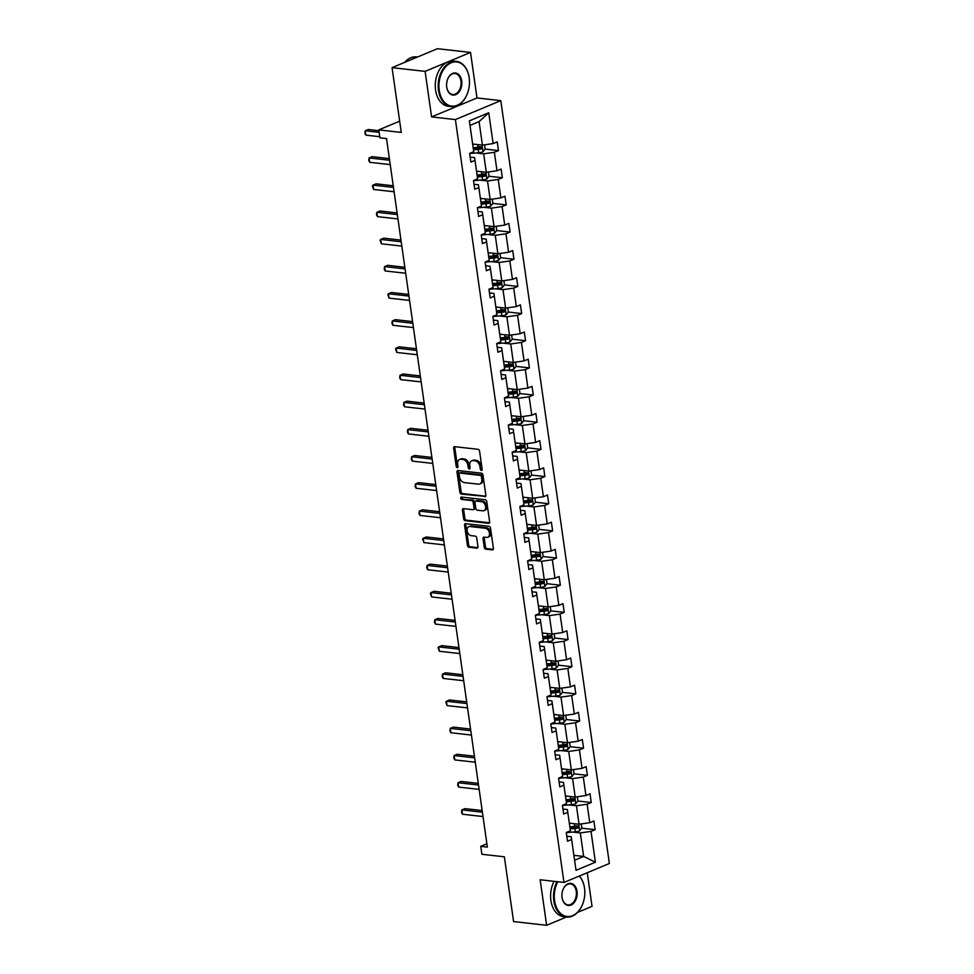 <?xml version="1.0" encoding="UTF-8"?>
<svg xmlns="http://www.w3.org/2000/svg" width="974" height="974" viewBox="0 0 974 974"><rect width="100%" height="100%" fill="white"/><g stroke="black" fill="none" stroke-linecap="round" stroke-linejoin="round"><path stroke-width="1.46" d="M481.412 470.418A1.254 0.852 -112.7 0 0 482.154 469.322L479.573 451.169A1.79 1.218 -112.7 0 0 478.027 449.306L454.663 446.676A1.79 1.218 -112.7 0 0 453.604 448.247L456.197 466.4A1.254 0.852 -112.7 0 0 458.011 466.607L457.67 464.257A5.722 3.908 -112.7 0 1 459.631 459.448A5.722 3.908 -112.7 0 1 461.055 459.253L463.003 459.472A5.722 3.908 -112.7 0 1 467.934 465.414L468.263 467.764A1.254 0.852 -112.7 0 0 470.077 467.97L469.748 465.621A5.722 3.908 -112.7 0 1 471.696 460.799A5.722 3.908 -112.7 0 1 473.121 460.617L475.068 460.836A5.722 3.908 -112.7 0 1 479.999 466.765L480.34 469.115A1.254 0.852 -112.7 0 0 481.412 470.418M392.047 67.644L437.448 48.7L470.515 52.426L425.102 71.37L392.047 67.644L401.264 132.427L378.776 129.895L379.909 137.821L386.52 138.564L487.353 847.088L480.742 846.345L481.874 854.271L504.362 856.803L513.578 921.574L546.633 925.3L566.527 916.997M577.558 912.394L592.046 906.356L587.261 872.728M484.248 547.303A1.79 1.218 -112.7 0 0 485.795 549.153L492.345 549.896A1.79 1.218 -112.7 0 0 493.404 548.338L490.531 528.164A1.79 1.218 -112.7 0 0 488.985 526.313L465.621 523.683A1.79 1.218 -112.7 0 0 464.561 525.242L467.435 545.416A1.79 1.218 -112.7 0 0 468.981 547.266L476.895 548.155A1.79 1.218 -112.7 0 0 477.954 546.597L476.724 537.965A1.79 1.218 -112.7 0 0 475.178 536.102L471.258 535.663A4.785 3.263 -112.7 0 1 467.301 531.536A4.785 3.263 -112.7 0 1 468.762 526.678A4.785 3.263 -112.7 0 1 469.955 526.52L485.332 528.249A4.785 3.263 -112.7 0 1 489.289 532.388A4.785 3.263 -112.7 0 1 487.828 537.234A4.785 3.263 -112.7 0 1 486.635 537.392L484.078 537.112A1.79 1.218 -112.7 0 0 483.019 538.671L484.248 547.303L485.478 546.791A1.79 1.218 -112.7 0 0 487.012 548.642L493.27 549.348M425.102 71.37L431.592 116.904L455.394 119.583L563.97 882.444L540.156 879.766L546.633 925.3M484.784 496.74A1.79 1.218 -112.7 0 0 485.831 495.182L482.958 475.008A1.79 1.218 -112.7 0 0 481.424 473.157L458.06 470.527A1.79 1.218 -112.7 0 0 457.001 472.086L459.874 492.26A1.79 1.218 -112.7 0 0 461.408 494.11L485.576 496.411M486.744 501.586L489.618 521.76A1.79 1.218 -112.7 0 1 488.558 523.318L465.195 520.688A1.79 1.218 -112.7 0 1 463.648 518.838L462.431 510.206A1.79 1.218 -112.7 0 1 463.478 508.635L472.962 509.706A1.79 1.218 -112.7 0 0 474.009 508.136L473.194 502.414A1.79 1.218 -112.7 0 0 471.659 500.563L461.786 499.455A1.254 0.852 -112.7 0 1 461.445 497.057L485.21 499.735A1.79 1.218 -112.7 0 1 486.744 501.586M566.807 836.216L571.227 836.715L571.628 839.491L567.525 841.207L566.284 832.502L570.399 830.785L567.769 812.328L563.654 814.045L562.412 805.34L566.527 803.623L563.897 785.166L559.794 786.882L558.552 778.177L562.655 776.461L560.038 758.003L555.923 759.72L554.681 751.003L558.796 749.298L556.166 730.829L552.051 732.545L550.821 723.84L554.924 722.124L552.307 703.666L548.192 705.383L546.95 696.678L551.065 694.961L548.435 676.504L544.32 678.221L543.09 669.515L547.193 667.799L544.576 649.341L540.46 651.058L539.219 642.353L543.334 640.636L540.704 622.179L536.589 623.896L535.359 615.191L539.462 613.474L536.832 595.017L532.729 596.733L531.487 588.028L535.603 586.311L532.973 567.854L528.858 569.559L527.616 560.854L531.731 559.137L529.101 540.68L524.998 542.396L523.756 533.691L527.871 531.974L525.242 513.517L521.127 515.234L519.885 506.529L524 504.812L521.37 486.355L517.267 488.071L516.025 479.366L520.14 477.65L517.511 459.192L513.395 460.909L512.154 452.204L516.269 450.487L513.639 432.03L509.536 433.747L508.294 425.041L512.397 423.325L509.779 404.867L505.664 406.584L504.422 397.867L508.538 396.162L505.908 377.705L501.793 379.41L500.563 370.704L504.666 368.988L502.048 350.53L497.933 352.247L496.691 343.542L500.806 341.825L498.177 323.368L494.062 325.085L492.832 316.38L496.935 314.663L494.317 296.206L490.202 297.922L488.96 289.217L493.075 287.5L490.446 269.043L486.33 270.76L485.101 262.055L489.204 260.338L486.574 241.881L482.471 243.597L481.229 234.892L485.344 233.176L482.714 214.718L478.599 216.435L477.357 207.718L481.473 206.013L478.843 187.556L474.74 189.26L473.498 180.555L477.613 178.839L474.983 160.381L470.868 162.098L469.626 153.393L473.741 151.676L469.358 120.861L488.741 112.765L493.136 143.592L497.239 141.875L498.481 150.58L494.366 152.297L496.996 170.754L501.111 169.038L502.353 177.743L498.238 179.46L500.867 197.917L504.97 196.2L506.212 204.905L502.097 206.622L504.727 225.079L508.842 223.363L510.084 232.068L505.969 233.784L508.598 252.242L512.701 250.525L513.943 259.242L509.828 260.947L512.458 279.404L516.573 277.7L517.815 286.405L513.7 288.121L516.33 306.579L520.433 304.862L521.674 313.567L517.571 315.284L520.189 333.741L524.304 332.024L525.546 340.73L521.431 342.446L524.061 360.904L528.176 359.187L529.406 367.892L525.303 369.609L527.92 388.066L532.035 386.349L533.277 395.054L529.162 396.771L531.792 415.228L535.907 413.512L537.137 422.217L533.034 423.933L535.651 442.391L539.766 440.674L541.008 449.391L536.893 451.096L539.523 469.553L543.638 467.849L544.868 476.554L540.765 478.271L543.395 496.728L547.498 495.011L548.739 503.716L544.624 505.433L547.254 523.89L551.369 522.174L552.611 530.879L548.496 532.595L551.126 551.053L555.229 549.336L556.471 558.041L552.355 559.758L554.985 578.215L559.1 576.498L560.342 585.204L556.227 586.92L558.857 605.378L562.96 603.661L564.202 612.366L560.099 614.083L562.716 632.54L566.831 630.823L568.073 639.541L563.958 641.245L566.588 659.715L570.691 657.998L571.933 666.703L567.83 668.42L570.447 686.877L574.563 685.16L575.804 693.865L571.689 695.582L574.319 714.039L578.434 712.323L579.664 721.028L575.561 722.745L578.179 741.202L582.294 739.485L583.536 748.19L579.42 749.907L582.05 768.364L586.165 766.648L587.395 775.353L583.292 777.069L585.922 795.527L590.025 793.81L591.267 802.515L587.152 804.232L589.781 822.689L593.897 820.985L595.126 829.69L591.023 831.406L595.406 862.221L576.024 870.318L571.628 839.491M455.394 119.583L500.794 100.639L609.371 863.5L563.97 882.444M568.792 804.901L576.45 805.766L579.067 824.223L569.303 823.115M579.067 824.223L589.781 822.689M576.45 805.766L587.152 804.232M562.948 809.053L567.367 809.552L567.769 812.328M564.92 777.739L572.578 778.603L575.208 797.061L565.431 795.953M575.208 797.061L585.922 795.527M572.578 778.603L583.292 777.069M559.076 781.891L563.496 782.39L563.897 785.166M561.061 750.577L568.719 751.429L571.336 769.886L561.572 768.79M571.336 769.886L582.05 768.364M568.719 751.429L579.42 749.907M555.217 754.728L559.636 755.227L560.038 758.003M557.189 723.402L564.847 724.266L567.477 742.724L557.7 741.628M567.477 742.724L578.179 741.202M564.847 724.266L575.561 722.745M551.345 727.566L555.764 728.053L556.166 730.829M553.329 696.24L560.987 697.104L563.605 715.561L553.841 714.466M563.605 715.561L574.319 714.039M560.987 697.104L571.689 695.582M547.485 700.391L551.905 700.89L552.307 703.666M549.458 669.077L557.116 669.942L559.746 688.399L549.969 687.303M559.746 688.399L570.447 686.877M557.116 669.942L567.83 668.42M543.614 673.229L548.033 673.728L548.435 676.504M545.598 641.915L553.244 642.779L555.874 661.236L546.11 660.141M555.874 661.236L566.588 659.715M553.244 642.779L563.958 641.245M539.754 646.066L544.174 646.566L544.576 649.341M541.727 614.752L549.385 615.617L552.014 634.074L542.238 632.966M552.014 634.074L562.716 632.54M549.385 615.617L560.099 614.083M535.883 618.904L540.302 619.403L540.704 622.179M537.867 587.59L545.513 588.454L548.143 606.912L538.379 605.804M548.143 606.912L558.857 605.378M545.513 588.454L556.227 586.92M532.011 591.742L536.443 592.241L536.832 595.017M533.995 560.427L541.654 561.28L544.283 579.737L534.507 578.641M544.283 579.737L554.985 578.215M541.654 561.28L552.355 559.758M528.152 564.579L532.571 565.078L532.973 567.854M530.136 533.253L537.782 534.117L540.412 552.575L530.647 551.479M540.412 552.575L551.126 551.053M537.782 534.117L548.496 532.595M524.28 537.417L528.699 537.904L529.101 540.68M526.264 506.09L533.922 506.955L536.552 525.412L526.776 524.316M536.552 525.412L547.254 523.89M533.922 506.955L544.624 505.433M520.42 510.242L524.84 510.741L525.242 513.517M522.393 478.928L530.051 479.792L532.681 498.25L522.904 497.154M532.681 498.25L543.395 496.728M530.051 479.792L540.765 478.271M516.549 483.08L520.968 483.579L521.37 486.355M518.533 451.766L526.191 452.63L528.809 471.087L519.045 469.979M528.809 471.087L539.523 469.553M526.191 452.63L536.893 451.096M512.689 455.917L517.109 456.416L517.511 459.192M514.662 424.603L522.32 425.468L524.949 443.925L515.173 442.817M524.949 443.925L535.651 442.391M522.32 425.468L533.034 423.933M508.818 428.755L513.237 429.254L513.639 432.03M510.802 397.441L518.46 398.293L521.078 416.762L511.313 415.654M521.078 416.762L531.792 415.228M518.46 398.293L529.162 396.771M504.958 401.592L509.378 402.092L509.779 404.867M506.93 370.278L514.589 371.131L517.218 389.588L507.442 388.492M517.218 389.588L527.92 388.066M514.589 371.131L525.303 369.609M501.086 374.43L505.506 374.929L505.908 377.705M503.071 343.104L510.729 343.968L513.347 362.425L503.582 361.33M513.347 362.425L524.061 360.904M510.729 343.968L521.431 342.446M497.227 347.268L501.647 347.755L502.048 350.53M499.199 315.941L506.857 316.806L509.487 335.263L499.711 334.167M509.487 335.263L520.189 333.741M506.857 316.806L517.571 315.284M493.355 320.093L497.775 320.592L498.177 323.368M495.34 288.779L502.986 289.643L505.616 308.101L495.851 307.005M505.616 308.101L516.33 306.579M502.986 289.643L513.7 288.121M489.496 292.93L493.915 293.43L494.317 296.206M491.468 261.616L499.126 262.481L501.756 280.938L491.98 279.83M501.756 280.938L512.458 279.404M499.126 262.481L509.828 260.947M485.624 265.768L490.044 266.267L490.446 269.043M487.609 234.454L495.255 235.318L497.884 253.776L488.12 252.668M497.884 253.776L508.598 252.242M495.255 235.318L505.969 233.784M481.753 238.606L486.184 239.105L486.574 241.881M483.737 207.292L491.395 208.144L494.025 226.601L484.248 225.505M494.025 226.601L504.727 225.079M491.395 208.144L502.097 206.622M477.893 211.443L482.313 211.942L482.714 214.718M479.878 180.129L487.524 180.981L490.153 199.439L480.389 198.343M490.153 199.439L500.867 197.917M487.524 180.981L498.238 179.46M474.021 184.281L478.441 184.78L478.843 187.556M476.006 152.955L483.664 153.819L486.294 172.276L476.517 171.18M486.294 172.276L496.996 170.754M483.664 153.819L494.366 152.297M470.162 157.118L474.582 157.605L474.983 160.381M488.741 112.765L479.074 121.604L482.422 145.114L472.646 144.018M482.422 145.114L493.136 143.592M431.592 116.904L476.992 97.96L470.515 52.426M476.992 97.96L500.794 100.639M399.657 121.178L378.776 129.895M486.89 843.788L480.742 846.345M574.587 860.225L583.657 856.438L580.309 832.928L572.663 832.064M573.881 855.33L583.657 856.438L595.406 862.221M479.074 121.604L470.004 125.39M580.309 832.928L591.023 831.406M473.23 147.744L479.89 148.486M485.113 149.071L498.481 150.58M477.345 177L482.106 176.574A4.821 1.254 -8.1 0 0 485.259 176.014L484.967 173.92A4.821 1.254 171.9 0 1 481.813 174.492L477.053 174.906L483.761 175.649M488.985 176.245L502.353 177.743M480.961 202.068L487.621 202.811M492.844 203.408L506.212 204.905M485.076 231.325L489.837 230.911A4.821 1.254 -8.1 0 0 492.99 230.339L492.698 228.245A4.821 1.254 171.9 0 1 489.545 228.817L484.784 229.231L491.493 229.986M496.716 230.57L510.084 232.068M488.692 256.393L495.352 257.148M500.587 257.733L513.943 259.242M492.807 285.65L497.568 285.236A4.821 1.254 -8.1 0 0 500.721 284.664L500.429 282.582A4.821 1.254 171.9 0 1 497.276 283.142L492.515 283.568L499.224 284.311M504.447 284.895L517.815 286.405M496.423 310.718L503.083 311.473M508.318 312.057L521.674 313.567M500.539 339.987L505.299 339.561A4.821 1.254 -8.1 0 0 508.465 339.001L508.16 336.907A4.821 1.254 171.9 0 1 505.007 337.467L500.246 337.893L506.955 338.635M496.716 343.664A13.928 3.616 171.9 0 0 497.081 343.639L505.774 342.872A4.821 1.254 171.9 0 0 510.011 341.935L512.227 339.171L525.546 340.73M504.155 365.055L510.814 365.798M516.05 366.394L529.406 367.892M508.27 394.312L513.03 393.886A4.821 1.254 -8.1 0 0 516.196 393.326L515.891 391.231A4.821 1.254 171.9 0 1 512.738 391.804L507.978 392.218L514.686 392.96M519.909 393.557L533.277 395.054M511.886 419.38L518.545 420.135M523.781 420.719L537.137 422.217M516.001 448.637L520.773 448.223A4.821 1.254 -8.1 0 0 523.927 447.65L523.622 445.568A4.821 1.254 171.9 0 1 520.469 446.129L515.709 446.542L522.417 447.297M512.178 452.326A13.928 3.616 171.9 0 0 512.543 452.289L521.236 451.522A4.821 1.254 171.9 0 0 525.473 450.597L527.689 447.833L541.008 449.391M519.617 473.705L526.289 474.46M531.512 475.044L544.868 476.554M523.732 502.961L528.505 502.547A4.821 1.254 -8.1 0 0 531.658 501.987L531.354 499.893A4.821 1.254 171.9 0 1 528.2 500.453L523.44 500.88L530.148 501.622M535.371 502.207L548.739 503.716M527.36 528.042L534.02 528.785M539.243 529.369L552.611 530.879M531.475 557.298L536.236 556.872A4.821 1.254 -8.1 0 0 539.389 556.312L539.085 554.218A4.821 1.254 171.9 0 1 535.931 554.79L531.171 555.204L537.879 555.947M543.102 556.544L556.471 558.041M535.091 582.367L541.751 583.109M546.974 583.706L560.342 585.204M539.206 611.623L543.967 611.209A4.821 1.254 -8.1 0 0 547.12 610.637L546.828 608.555A4.821 1.254 171.9 0 1 543.662 609.115L538.902 609.529L545.61 610.284M550.846 610.868L564.202 612.366M542.822 636.692L549.482 637.446M554.705 638.031L568.073 639.541M546.938 665.948L551.698 665.534A4.821 1.254 -8.1 0 0 554.851 664.962L554.559 662.88A4.821 1.254 171.9 0 1 551.394 663.44L546.633 663.866L553.342 664.609M558.577 665.193L571.933 666.703M550.553 691.016L557.213 691.771M562.436 692.356L575.804 693.865M554.669 720.285L559.429 719.859A4.821 1.254 -8.1 0 0 562.582 719.299L562.29 717.205A4.821 1.254 171.9 0 1 559.125 717.777L554.364 718.191L561.073 718.934M566.308 719.53L579.664 721.028M558.285 745.354L564.944 746.096M570.167 746.693L583.536 748.19M562.4 774.61L567.16 774.184A4.821 1.254 -8.1 0 0 570.314 773.624L570.021 771.53A4.821 1.254 171.9 0 1 566.868 772.102L562.095 772.516L568.804 773.259M574.039 773.855L587.395 775.353M566.016 799.678L572.675 800.433M577.899 801.018L591.267 802.515M570.131 828.935L574.891 828.521A4.821 1.254 -8.1 0 0 578.045 827.949L577.752 825.867A4.821 1.254 171.9 0 1 574.599 826.427L569.827 826.853L576.547 827.596M581.77 828.18L595.126 829.69M482.167 469.687A1.254 0.852 -112.7 0 1 481.57 468.604L481.229 466.254A5.722 3.908 -112.7 0 0 476.298 460.325L475.068 460.836M471.696 460.799L472.926 460.288A5.722 3.908 -112.7 0 1 474.35 460.105L476.298 460.325M459.631 459.448L460.848 458.937A5.722 3.908 -112.7 0 1 462.273 458.742L464.221 458.961A5.722 3.908 -112.7 0 1 469.151 464.902L469.492 467.252A1.254 0.852 -112.7 0 0 470.089 468.336M454.955 446.713A1.79 1.218 -112.7 0 0 454.834 447.736L457.415 465.889A1.254 0.852 -112.7 0 0 458.011 466.972M458.352 470.552A1.79 1.218 -112.7 0 0 458.23 471.574L461.104 491.736A1.79 1.218 -112.7 0 0 462.638 493.599L485.709 496.192M481.412 476.688A1.254 0.852 -112.7 0 0 480.34 475.385L459.825 473.072A1.254 0.852 -112.7 0 0 459.083 474.168L459.436 476.651A5.722 3.908 -112.7 0 0 464.367 482.58L478.392 484.163A5.722 3.908 -112.7 0 0 479.817 483.968A5.722 3.908 -112.7 0 0 481.765 479.159L481.412 476.688L482.641 476.176A1.254 0.852 -112.7 0 0 481.558 474.874L480.34 475.385M460.495 472.804A1.254 0.852 -112.7 0 1 461.055 472.56L481.558 474.874M479.817 483.968L481.046 483.457A5.722 3.908 -112.7 0 0 482.994 478.648L481.765 479.159M482.641 476.176L482.994 478.648M489.496 522.77L466.424 520.177L465.195 520.688M463.77 508.672A1.79 1.218 -112.7 0 0 463.648 509.694L464.878 518.314A1.79 1.218 -112.7 0 0 466.424 520.177M474.18 509.195A1.79 1.218 -112.7 0 0 475.239 507.624L474.423 501.902A1.79 1.218 -112.7 0 0 472.877 500.052L461.786 499.455M461.956 497.117A1.254 0.852 -112.7 0 0 463.015 498.932M482.787 510.814A4.785 3.263 -112.7 0 0 483.981 510.656A4.785 3.263 -112.7 0 0 485.442 505.798A4.785 3.263 -112.7 0 0 481.485 501.671L476.067 501.062A1.79 1.218 -112.7 0 0 475.02 502.621L475.823 508.343A1.79 1.218 -112.7 0 0 477.37 510.206L482.787 510.814M483.981 510.656L485.21 510.145A4.785 3.263 -112.7 0 0 486.659 505.287A4.785 3.263 -112.7 0 0 482.714 501.16L481.485 501.671M476.493 500.88A1.79 1.218 -112.7 0 1 477.297 500.551L482.714 501.16M484.37 537.137A1.79 1.218 -112.7 0 0 484.248 538.159L485.478 546.791M487.828 537.234L489.058 536.723A4.785 3.263 -112.7 0 0 490.506 531.877A4.785 3.263 -112.7 0 0 486.562 527.738L485.332 528.249M468.762 526.678L469.992 526.167A4.785 3.263 -112.7 0 1 471.185 526.009L486.562 527.738M465.913 523.708A1.79 1.218 -112.7 0 0 465.791 524.73L468.664 544.892A1.79 1.218 -112.7 0 0 470.211 546.755L477.832 547.607M474.764 144.249L472.707 144.432M484.553 144.809L485.162 149.022L482.946 151.786A4.821 1.254 171.9 0 1 478.709 152.723L470.016 153.49A13.928 3.616 171.9 0 1 469.651 153.515M378.898 130.699L368.306 129.505L365.238 130.784L365.859 135.143L379.75 136.701M473.474 149.826L478.246 149.412A4.821 1.254 -8.1 0 0 481.399 148.852L481.095 146.757A4.821 1.254 171.9 0 1 477.942 147.317L473.181 147.744M479.196 146.538C480.681 146.904 480.779 147.598 479.488 148.632A2.459 0.633 171.9 0 1 478.636 148.754L473.388 149.217M379.13 132.342L365.238 130.784L364.873 133.255L365.859 135.143M469.188 77.786A22.219 15.17 96.4 0 0 469.176 77.725A22.219 15.17 96.4 0 0 451.169 62.799A22.219 15.17 96.4 0 0 439.237 90.278A22.219 15.17 96.4 0 0 451.705 106.105A22.219 15.17 96.4 0 0 467.398 93.504A22.219 15.17 96.4 0 0 469.188 77.786M467.362 93.601A22.767 15.535 -83.6 0 1 467.325 93.699A22.767 15.535 -83.6 0 1 451.266 106.604A22.767 15.535 -83.6 0 1 438.483 90.387A22.767 15.535 -83.6 0 1 456.368 61.362A22.767 15.535 -83.6 0 1 469.151 77.53A22.767 15.535 -83.6 0 1 469.151 77.591M461.7 80.915A11.104 7.585 -83.6 0 1 455.735 94.648A11.104 7.585 -83.6 0 1 446.737 87.185A11.104 7.585 -83.6 0 1 446.725 87.161A11.104 7.585 -83.6 0 1 447.614 79.296A11.104 7.585 -83.6 0 1 455.467 72.989A11.104 7.585 -83.6 0 1 461.7 80.915M446.713 87.088A10.568 7.208 96.4 0 0 452.63 94.49A10.568 7.208 96.4 0 0 460.933 81.012A10.568 7.208 96.4 0 0 454.992 73.488A10.568 7.208 96.4 0 0 447.577 79.393M404.66 62.385A22.767 15.535 -83.6 0 1 416.422 56.869L417.554 57.003M411.466 59.536A22.767 15.535 -83.6 0 1 416.799 57.32M451.266 106.604L448.357 106.288A22.767 15.535 -83.6 0 1 435.573 90.058A22.767 15.535 -83.6 0 1 453.458 61.045L456.368 61.362M557.834 881.75A22.219 15.17 96.4 0 0 554.583 900.682A22.219 15.17 96.4 0 0 567.051 916.51A22.219 15.17 96.4 0 0 582.732 903.909A22.219 15.17 96.4 0 0 584.522 888.191A22.219 15.17 96.4 0 0 584.51 888.13A22.219 15.17 96.4 0 0 579.177 876.101M582.696 903.994A22.767 15.535 -83.6 0 1 582.671 904.091A22.767 15.535 -83.6 0 1 566.612 917.009A22.767 15.535 -83.6 0 1 553.816 900.792A22.767 15.535 -83.6 0 1 557.006 881.665M579.396 876.003A22.767 15.535 -83.6 0 1 584.485 887.923A22.767 15.535 -83.6 0 1 584.497 887.984M577.034 891.307A11.104 7.585 -83.6 0 1 571.068 905.053A11.104 7.585 -83.6 0 1 562.071 897.59A11.104 7.585 -83.6 0 1 562.059 897.553A11.104 7.585 -83.6 0 1 562.96 889.7A11.104 7.585 -83.6 0 1 570.801 883.394A11.104 7.585 -83.6 0 1 577.034 891.307M562.059 897.48A10.568 7.208 96.4 0 0 567.976 904.883A10.568 7.208 96.4 0 0 576.267 891.417A10.568 7.208 96.4 0 0 570.338 883.893A10.568 7.208 96.4 0 0 562.923 889.798M566.612 917.009L563.702 916.68A22.767 15.535 -83.6 0 1 550.907 900.463A22.767 15.535 -83.6 0 1 554.096 881.336M478.636 171.412L476.578 171.594M488.424 171.972L489.021 176.184L486.817 178.96A4.821 1.254 171.9 0 1 482.58 179.886L473.888 180.653A13.928 3.616 171.9 0 1 473.51 180.677M389.369 158.604L372.178 156.668L369.109 157.946L369.73 162.305L390.221 164.606M483.067 173.713C484.553 174.066 484.65 174.76 483.36 175.795A2.459 0.633 171.9 0 1 482.495 175.917L477.26 176.379M389.612 160.26L369.109 157.946L368.744 160.418L369.73 162.305M482.495 198.586L480.438 198.757M492.296 199.134L492.893 203.359L490.689 206.123A4.821 1.254 171.9 0 1 486.44 207.048L477.747 207.815A13.928 3.616 171.9 0 1 477.382 207.839M393.24 185.766L376.049 183.83L372.981 185.109L373.59 189.467L394.093 191.768M481.217 204.163L485.977 203.736A4.821 1.254 -8.1 0 0 489.131 203.176L488.826 201.082A4.821 1.254 171.9 0 1 485.673 201.655L480.913 202.068M486.927 200.875C488.412 201.228 488.522 201.922 487.231 202.957A2.459 0.633 171.9 0 1 486.367 203.079L481.119 203.542M393.472 187.422L372.981 185.109L372.36 185.839L373.59 189.467M486.367 225.749L484.309 225.931M496.156 226.297L496.752 230.521L494.548 233.285A4.821 1.254 171.9 0 1 490.312 234.21L481.619 234.977A13.928 3.616 171.9 0 1 481.241 235.014M397.1 212.929L379.909 210.993L376.841 212.271L377.462 216.63L397.952 218.931M490.799 228.038C492.284 228.391 492.381 229.097 491.091 230.132A2.459 0.633 171.9 0 1 490.226 230.241L484.991 230.704M397.343 214.584L376.841 212.271L376.475 214.743L377.462 216.63M490.226 252.911L488.169 253.094M500.027 253.471L500.624 257.684L498.42 260.448A4.821 1.254 171.9 0 1 494.171 261.373L485.478 262.14A13.928 3.616 171.9 0 1 485.113 262.176M400.971 240.091L383.78 238.155L380.712 239.446L381.333 243.792L401.824 246.105M488.948 258.487L493.708 258.073A4.821 1.254 -8.1 0 0 496.862 257.501L496.57 255.419A4.821 1.254 171.9 0 1 493.404 255.979L488.644 256.393M494.658 255.2C496.143 255.553 496.253 256.259 494.962 257.294A2.459 0.633 171.9 0 1 494.098 257.404L488.851 257.867M401.203 241.747L380.712 239.446L380.091 240.164L381.333 243.792M494.098 280.074L492.04 280.256M503.887 280.634L504.483 284.846L502.28 287.61A4.821 1.254 171.9 0 1 498.043 288.548L489.35 289.302A13.928 3.616 171.9 0 1 488.972 289.339M404.831 267.266L387.64 265.33L384.572 266.608L385.193 270.955L405.695 273.268M498.53 282.363C500.015 282.728 500.112 283.422 498.822 284.457A2.459 0.633 171.9 0 1 497.958 284.566L492.722 285.029M405.074 268.909L384.572 266.608L384.206 269.08L385.193 270.955M497.958 307.236L495.912 307.419M507.758 307.796L508.355 312.009L506.151 314.772A4.821 1.254 171.9 0 1 501.902 315.71L493.209 316.477A13.928 3.616 171.9 0 1 492.844 316.501M408.703 294.428L391.511 292.492L388.443 293.771L389.064 298.117L409.555 300.43M496.679 312.812L501.44 312.398A4.821 1.254 -8.1 0 0 504.593 311.838L504.301 309.744A4.821 1.254 171.9 0 1 501.135 310.304L496.375 310.73M502.389 309.525C503.887 309.89 503.984 310.584 502.694 311.619A2.459 0.633 171.9 0 1 501.829 311.741L496.582 312.191M408.934 296.072L388.443 293.771L387.822 294.501L389.064 298.117M501.829 334.399L499.772 334.581M512.227 339.171L511.618 334.959M412.562 321.59L395.371 319.655L392.303 320.933L392.924 325.292L413.426 327.593M506.261 336.687C507.746 337.053 507.844 337.747 506.553 338.782A2.459 0.633 171.9 0 1 505.689 338.903L500.453 339.366M412.806 323.246L392.303 320.933L391.938 323.405L392.924 325.292M505.701 361.561L503.643 361.744M515.49 362.121L516.086 366.334L513.882 369.109A4.821 1.254 171.9 0 1 509.646 370.035L500.953 370.802A13.928 3.616 171.9 0 1 500.575 370.826M416.434 348.753L399.243 346.817L396.174 348.095L396.795 352.454L417.286 354.755M504.41 367.149L509.171 366.723A4.821 1.254 -8.1 0 0 512.324 366.163L512.032 364.069A4.821 1.254 171.9 0 1 508.866 364.641L504.106 365.055M510.12 363.862C511.618 364.215 511.715 364.909 510.425 365.944A2.459 0.633 171.9 0 1 509.56 366.066L504.313 366.528M416.665 350.409L396.174 348.095L395.554 348.826L396.795 352.454M509.56 388.736L507.503 388.906M519.349 389.283L519.958 393.508L517.742 396.272A4.821 1.254 171.9 0 1 513.505 397.197L504.812 397.964A13.928 3.616 171.9 0 1 504.447 398.001M420.305 375.915L403.102 373.979L400.034 375.258L400.655 379.617L421.158 381.918M513.992 391.024C515.477 391.378 515.575 392.072 514.284 393.106A2.459 0.633 171.9 0 1 513.432 393.228L508.184 393.691M420.537 377.571L400.034 375.258L399.669 377.729L400.655 379.617M513.432 415.898L511.374 416.081M523.221 416.458L523.817 420.671L521.614 423.434A4.821 1.254 171.9 0 1 517.377 424.36L508.684 425.127A13.928 3.616 171.9 0 1 508.306 425.163M424.165 403.078L406.974 401.142L403.906 402.42L404.527 406.779L425.017 409.092M512.141 421.474L516.902 421.06A4.821 1.254 -8.1 0 0 520.055 420.488L519.763 418.406A4.821 1.254 171.9 0 1 516.61 418.966L511.837 419.38M517.851 418.187C519.349 418.54 519.446 419.246 518.156 420.281A2.459 0.633 171.9 0 1 517.291 420.391L512.056 420.853M424.396 404.734L403.906 402.42L403.54 404.892L404.527 406.779M517.291 443.06L515.234 443.243M527.689 447.833L527.08 443.62M428.036 430.24L410.833 428.304L407.765 429.595L408.386 433.941L428.889 436.255M521.723 445.349C523.208 445.715 523.306 446.409 522.015 447.443A2.459 0.633 171.9 0 1 521.163 447.553L515.916 448.016M428.268 431.896L407.765 429.595L407.4 432.054L408.386 433.941M521.163 470.223L519.105 470.405M530.952 470.783L531.548 474.995L529.345 477.759A4.821 1.254 171.9 0 1 525.108 478.697L516.415 479.452A13.928 3.616 171.9 0 1 516.037 479.488M431.896 457.415L414.705 455.479L411.637 456.757L412.258 461.104L432.748 463.417M519.873 475.799L524.633 475.385A4.821 1.254 -8.1 0 0 527.786 474.813L527.494 472.731A4.821 1.254 171.9 0 1 524.341 473.291L519.568 473.717M525.595 472.512C527.08 472.877 527.178 473.571 525.887 474.606A2.459 0.633 171.9 0 1 525.023 474.715L519.787 475.178M432.127 459.058L411.637 456.757L411.272 459.229L412.258 461.104M525.023 497.385L522.965 497.568M534.811 497.945L535.42 502.158L533.204 504.922A4.821 1.254 171.9 0 1 528.967 505.859L520.274 506.626A13.928 3.616 171.9 0 1 519.909 506.65M435.768 484.577L418.564 482.641L415.496 483.92L416.117 488.266L436.62 490.579M529.454 499.674C530.94 500.039 531.037 500.733 529.759 501.768A2.459 0.633 171.9 0 1 528.894 501.89L523.647 502.341M435.999 486.221L415.496 483.92L415.131 486.391L416.117 488.266M528.894 524.548L526.837 524.73M538.683 525.108L539.279 529.32L537.076 532.084A4.821 1.254 171.9 0 1 532.839 533.022L524.146 533.789A13.928 3.616 171.9 0 1 523.769 533.813M439.627 511.74L422.436 509.804L419.368 511.082L419.989 515.441L440.479 517.742M527.604 530.136L532.364 529.71A4.821 1.254 -8.1 0 0 535.517 529.15L535.225 527.056A4.821 1.254 171.9 0 1 532.072 527.628L527.311 528.042M533.326 526.849C534.811 527.202 534.909 527.896 533.618 528.931A2.459 0.633 171.9 0 1 532.754 529.052L527.518 529.515M439.871 513.395L419.368 511.082L419.003 513.554L419.989 515.441M532.754 551.71L530.696 551.893M542.555 552.27L543.151 556.483L540.947 559.259A4.821 1.254 171.9 0 1 536.698 560.184L528.005 560.951A13.928 3.616 171.9 0 1 527.64 560.975M443.499 538.902L426.308 536.966L423.24 538.245L423.848 542.603L444.351 544.904M537.185 554.011C538.671 554.364 538.78 555.058 537.49 556.093A2.459 0.633 171.9 0 1 536.625 556.215L531.378 556.678M443.73 540.558L423.24 538.245L422.619 538.975L423.848 542.603M536.625 578.885L534.568 579.055M546.414 579.433L547.011 583.657L544.807 586.421A4.821 1.254 171.9 0 1 540.57 587.346L531.877 588.113A13.928 3.616 171.9 0 1 531.5 588.15M447.358 566.064L430.167 564.129L427.099 565.407L427.72 569.766L448.223 572.067M535.335 584.461L540.095 584.035A4.821 1.254 -8.1 0 0 543.249 583.475L542.956 581.381A4.821 1.254 171.9 0 1 539.803 581.953L535.043 582.367M541.057 581.174C542.542 581.527 542.64 582.221 541.349 583.256A2.459 0.633 171.9 0 1 540.485 583.377L535.25 583.84M447.602 567.72L427.099 565.407L426.734 567.879L427.72 569.766M540.485 606.047L538.427 606.23M550.286 606.607L550.882 610.82L548.679 613.583A4.821 1.254 171.9 0 1 544.429 614.509L535.737 615.276A13.928 3.616 171.9 0 1 535.371 615.312M451.23 593.227L434.039 591.291L430.971 592.582L431.592 596.928L452.082 599.241M544.916 608.336C546.414 608.689 546.511 609.395 545.221 610.43A2.459 0.633 171.9 0 1 544.356 610.54L539.109 611.002M451.461 594.883L430.971 592.582L430.35 593.3L431.592 596.928M544.356 633.21L542.299 633.392M554.145 633.77L554.742 637.982L552.538 640.746A4.821 1.254 171.9 0 1 548.301 641.671L539.608 642.438A13.928 3.616 171.9 0 1 539.243 642.475M455.089 620.389L437.898 618.466L434.83 619.744L435.451 624.091L455.954 626.404M543.066 638.786L547.826 638.372A4.821 1.254 -8.1 0 0 550.992 637.8L550.687 635.718A4.821 1.254 171.9 0 1 547.534 636.278L542.774 636.704M548.788 635.498C550.273 635.864 550.371 636.558 549.08 637.593A2.459 0.633 171.9 0 1 548.216 637.702L542.981 638.165M455.333 622.045L434.83 619.744L434.465 622.216L435.451 624.091M548.216 660.372L546.171 660.555M558.017 660.932L558.613 665.145L556.41 667.908A4.821 1.254 171.9 0 1 552.161 668.846L543.468 669.601A13.928 3.616 171.9 0 1 543.102 669.637M458.961 647.564L441.77 645.628L438.702 646.906L439.323 651.253L459.813 653.566M552.648 662.661C554.145 663.026 554.243 663.72 552.952 664.755A2.459 0.633 171.9 0 1 552.088 664.865L546.84 665.327M459.192 649.208L438.702 646.906L438.081 647.637L439.323 651.253M552.088 687.534L550.03 687.717M561.876 688.094L562.485 692.307L560.269 695.071A4.821 1.254 171.9 0 1 556.032 696.008L547.339 696.775A13.928 3.616 171.9 0 1 546.974 696.8M462.82 674.726L445.629 672.791L442.561 674.069L443.182 678.428L463.685 680.729M550.797 693.111L555.557 692.697A4.821 1.254 -8.1 0 0 558.723 692.137L558.419 690.042A4.821 1.254 171.9 0 1 555.265 690.603L550.505 691.029M556.519 689.823C558.005 690.189 558.102 690.883 556.811 691.917A2.459 0.633 171.9 0 1 555.947 692.039L550.712 692.49M463.064 676.37L442.561 674.069L442.196 676.54L443.182 678.428M555.959 714.697L553.902 714.879M565.748 715.257L566.344 719.469L564.141 722.233A4.821 1.254 171.9 0 1 559.904 723.171L551.211 723.938A13.928 3.616 171.9 0 1 550.834 723.962M466.692 701.889L449.501 699.953L446.433 701.231L447.054 705.59L467.544 707.891M560.379 716.998C561.876 717.351 561.974 718.045 560.683 719.08A2.459 0.633 171.9 0 1 559.819 719.202L554.571 719.664M466.923 703.545L446.433 701.231L445.812 701.962L447.054 705.59M559.819 741.871L557.761 742.042M569.607 742.419L570.216 746.632L568 749.408A4.821 1.254 171.9 0 1 563.763 750.333L555.07 751.1A13.928 3.616 171.9 0 1 554.705 751.124M470.564 729.051L453.36 727.115L450.292 728.394L450.913 732.752L471.416 735.053M558.528 747.448L563.289 747.021A4.821 1.254 -8.1 0 0 566.454 746.461L566.15 744.367A4.821 1.254 171.9 0 1 562.996 744.94L558.236 745.354M564.25 744.16C565.736 744.513 565.833 745.207 564.543 746.242A2.459 0.633 171.9 0 1 563.69 746.364L558.443 746.827M470.795 730.707L450.292 728.394L449.927 730.865L450.913 732.752M563.69 769.034L561.633 769.216M573.479 769.582L574.076 773.806L571.872 776.57A4.821 1.254 171.9 0 1 567.635 777.495L558.942 778.263A13.928 3.616 171.9 0 1 558.565 778.299M474.423 756.214L457.232 754.278L454.164 755.556L454.785 759.915L475.275 762.216M568.11 771.323C569.607 771.676 569.705 772.382 568.414 773.405A2.459 0.633 171.9 0 1 567.55 773.526L562.315 773.989M474.655 757.869L454.164 755.556L453.799 758.028L454.785 759.915M567.55 796.196L565.492 796.379M577.338 796.756L577.947 800.969L575.731 803.733A4.821 1.254 171.9 0 1 571.495 804.658L562.802 805.425A13.928 3.616 171.9 0 1 562.436 805.461M478.295 783.376L461.092 781.44L458.024 782.731L458.644 787.077L479.147 789.39M566.259 801.772L571.032 801.359A4.821 1.254 -8.1 0 0 574.185 800.786L573.881 798.704A4.821 1.254 171.9 0 1 570.727 799.264L565.967 799.678M571.981 798.485C573.467 798.838 573.564 799.544 572.274 800.579A2.459 0.633 171.9 0 1 571.421 800.689L566.174 801.152M478.526 785.032L458.024 782.731L457.658 785.19L458.644 787.077M571.421 823.359L569.364 823.541M581.21 823.919L581.807 828.131L579.603 830.895A4.821 1.254 171.9 0 1 575.366 831.833L566.673 832.587A13.928 3.616 171.9 0 1 566.296 832.624M482.154 810.538L464.963 808.615L461.895 809.893L462.516 814.24L483.007 816.553M575.853 825.648C577.338 826.013 577.436 826.707 576.145 827.742A2.459 0.633 171.9 0 1 575.281 827.851L570.046 828.314M482.386 812.194L461.895 809.893L461.53 812.365L462.516 814.24M481.229 466.254L479.999 466.765M474.35 460.105L473.121 460.617M469.492 467.252L468.263 467.764M469.151 464.902L467.934 465.414M464.221 458.961L463.003 459.472M462.273 458.742L461.055 459.253M457.415 465.889L456.197 466.4M454.834 447.736L453.604 448.247M481.57 468.604L480.34 469.115M462.638 493.599L461.408 494.11M461.104 491.736L459.874 492.26M458.23 471.574L457.001 472.086M461.055 472.56L459.825 473.072M489.362 522.989L488.558 523.318M464.878 518.314L463.648 518.838M463.648 509.694L462.431 510.206M475.239 507.624L474.009 508.136M474.423 501.902L473.194 502.414M472.877 500.052L471.659 500.563M477.297 500.551L476.067 501.062M484.248 538.159L483.019 538.671M471.185 526.009L469.955 526.52M477.698 547.826L476.895 548.155M470.211 546.755L468.981 547.266M468.664 544.892L467.435 545.416M465.791 524.73L464.561 525.242M493.148 549.567L492.345 549.896M487.012 548.642L485.795 549.153M483.007 151.725L482.057 145.077M477.942 147.317L477.552 144.566M478.709 152.723L478.246 149.412M479.488 148.632L481.399 148.852M486.878 178.887L485.929 172.24M481.813 174.492L481.412 171.728M482.58 179.886L482.106 176.574M483.36 175.795L485.259 176.014M490.738 206.05L489.788 199.402M485.673 201.655L485.283 198.891M486.44 207.048L485.977 203.736M487.231 202.957L489.131 203.176M494.609 233.212L493.66 226.565M489.545 228.817L489.155 226.053M490.312 234.21L489.837 230.911M491.091 230.132L492.99 230.339M498.469 260.375L497.519 253.727M493.404 255.979L493.014 253.228M494.171 261.373L493.708 258.073M494.962 257.294L496.862 257.501M502.341 287.537L501.391 280.889M497.276 283.142L496.886 280.39M498.043 288.548L497.568 285.236M498.822 284.457L500.721 284.664M506.2 314.712L505.262 308.064M501.135 310.304L500.746 307.553M501.902 315.71L501.44 312.398M502.694 311.619L504.593 311.838M510.072 341.874L509.122 335.226M505.007 337.467L504.617 334.715M505.774 342.872L505.299 339.561M506.553 338.782L508.465 339.001M513.931 369.036L512.994 362.389M508.866 364.641L508.477 361.878M509.646 370.035L509.171 366.723M510.425 365.944L512.324 366.163M517.803 396.199L516.853 389.551M512.738 391.804L512.348 389.04M513.505 397.197L513.03 393.886M514.284 393.106L516.196 393.326M521.662 423.361L520.725 416.714M516.61 418.966L516.208 416.202M517.377 424.36L516.902 421.06M518.156 420.281L520.055 420.488M525.534 450.524L524.584 443.876M520.469 446.129L520.079 443.377M521.236 451.522L520.773 448.223M522.015 447.443L523.927 447.65M529.406 477.686L528.456 471.039M524.341 473.291L523.939 470.539M525.108 478.697L524.633 475.385M525.887 474.606L527.786 474.813M533.265 504.861L532.315 498.213M528.2 500.453L527.811 497.702M528.967 505.859L528.505 502.547M529.759 501.768L531.658 501.987M537.137 532.023L536.187 525.376M532.072 527.628L531.67 524.864M532.839 533.022L532.364 529.71M533.618 528.931L535.517 529.15M540.996 559.186L540.046 552.538M535.931 554.79L535.542 552.027M536.698 560.184L536.236 556.872M537.49 556.093L539.389 556.312M544.868 586.348L543.918 579.7M539.803 581.953L539.413 579.189M540.57 587.346L540.095 584.035M541.349 583.256L543.249 583.475M548.727 613.51L547.778 606.863M543.662 609.115L543.273 606.364M544.429 614.509L543.967 611.209M545.221 610.43L547.12 610.637M552.599 640.673L551.649 634.025M547.534 636.278L547.144 633.526M548.301 641.671L547.826 638.372M549.08 637.593L550.992 637.8M556.458 667.835L555.521 661.188M551.394 663.44L551.004 660.689M552.161 668.846L551.698 665.534M552.952 664.755L554.851 664.962M560.33 695.01L559.38 688.362M555.265 690.603L554.876 687.851M556.032 696.008L555.557 692.697M556.811 691.917L558.723 692.137M564.189 722.172L563.252 715.525M559.125 717.777L558.735 715.013M559.904 723.171L559.429 719.859M560.683 719.08L562.582 719.299M568.061 749.335L567.111 742.687M562.996 744.94L562.607 742.176M563.763 750.333L563.289 747.021M564.543 746.242L566.454 746.461M571.921 776.497L570.983 769.85M566.868 772.102L566.466 769.338M567.635 777.495L567.16 774.184M568.414 773.405L570.314 773.624M575.792 803.66L574.843 797.012M570.727 799.264L570.338 796.513M571.495 804.658L571.032 801.359M572.274 800.579L574.185 800.786M579.664 830.822L578.714 824.174M574.599 826.427L574.197 823.675M575.366 831.833L574.891 828.521M576.145 827.742L578.045 827.949M460.739 472.609L459.509 473.121M474.63 509.134L473.401 509.646M476.846 500.599L475.629 501.111"/></g></svg>
